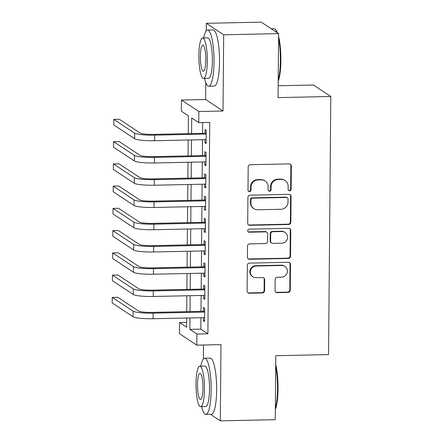 <?xml version="1.0" encoding="UTF-8"?>
<svg xmlns="http://www.w3.org/2000/svg" width="443" height="443" viewBox="0 0 443 443"><rect width="100%" height="100%" fill="white"/><g stroke="black" fill="none" stroke-linecap="round" stroke-linejoin="round"><path stroke-width="0.66" d="M289.611 190.789A1.545 1.495 123.4 0 0 291.134 189.233L291.333 166.025A2.204 2.137 123.4 0 0 289.196 163.888L250.373 164.707A2.204 2.137 123.4 0 0 248.196 166.939L247.991 190.147A1.545 1.495 123.4 0 0 249.492 191.642A1.545 1.495 123.4 0 0 251.015 190.08L251.037 187.079A7.06 6.833 123.4 0 1 258.003 179.941L261.237 179.875A7.06 6.833 123.4 0 1 268.081 186.719L268.054 189.72A1.545 1.495 123.4 0 0 269.549 191.215A1.545 1.495 123.4 0 0 271.072 189.654L271.099 186.653A7.06 6.833 123.4 0 1 278.06 179.515L281.299 179.448A7.06 6.833 123.4 0 1 288.138 186.293L288.111 189.294A1.545 1.495 123.4 0 0 289.611 190.789M288.554 190.374A1.545 1.495 123.4 0 0 290.663 188.923L290.863 165.715A2.204 2.137 123.4 0 0 290.148 164.093M248.434 191.221A1.545 1.495 123.4 0 0 250.544 189.77L250.572 186.769L251.037 187.079M268.491 190.8A1.545 1.495 123.4 0 0 270.601 189.344L270.629 186.342L271.099 186.653M275.042 290.514A2.204 2.137 123.4 0 0 277.185 292.651L288.077 292.419A2.204 2.137 123.4 0 0 290.254 290.193L290.475 264.421A2.204 2.137 123.4 0 0 288.338 262.278L249.514 263.103A2.204 2.137 123.4 0 0 247.338 265.335L247.111 291.106A2.204 2.137 123.4 0 0 249.248 293.244L262.406 292.967A2.204 2.137 123.4 0 0 264.582 290.735L264.681 279.705A2.204 2.137 123.4 0 0 262.544 277.567L256.015 277.706A5.903 5.715 123.4 0 1 250.561 270.28A5.903 5.715 123.4 0 1 256.12 266.021L281.682 265.479A5.903 5.715 123.4 0 1 287.136 272.905A5.903 5.715 123.4 0 1 281.576 277.163L277.318 277.252A2.204 2.137 123.4 0 0 275.142 279.483L275.042 290.514M200.945 317.714L200.845 329.143L207.889 333.795L196.897 334.028L196.803 345.152L179.432 333.679L179.531 322.554L186.569 327.205L186.653 318.019M278.614 33.624L223.676 34.787L206.311 23.313L261.243 22.15L278.614 33.624L278.054 97.598L330.794 96.48L328.54 354.594L275.806 355.712L275.247 419.687L220.309 420.85L220.974 344.637L196.803 345.152M205.79 82.625L205.641 99.525L223.012 110.999L223.676 34.787M223.012 110.999L198.841 111.514L198.746 122.639L191.703 117.988L191.564 133.576M207.889 333.795L209.733 122.406L198.746 122.639M288.67 224.496A2.204 2.137 123.4 0 0 290.846 222.264L291.068 196.493A2.204 2.137 123.4 0 0 288.93 194.355L250.107 195.175A2.204 2.137 123.4 0 0 247.93 197.406L247.703 223.178A2.204 2.137 123.4 0 0 249.841 225.321L288.67 224.496L288.199 224.186A2.204 2.137 123.4 0 0 290.375 221.954L290.597 196.183A2.204 2.137 123.4 0 0 289.883 194.56M290.774 230.454L290.547 256.226A2.204 2.137 123.4 0 1 288.371 258.457L249.547 259.282A2.204 2.137 123.4 0 1 247.41 257.145L247.504 246.114A2.204 2.137 123.4 0 1 249.68 243.883L265.429 243.55A2.204 2.137 123.4 0 0 267.605 241.319L267.666 234.004A2.204 2.137 123.4 0 0 265.529 231.866L249.138 232.21A1.545 1.495 123.4 0 1 247.709 230.271A1.545 1.495 123.4 0 1 249.16 229.153L288.637 228.317A2.204 2.137 123.4 0 1 290.774 230.454L290.303 230.144L290.076 255.916L290.547 256.226M210.414 414.31L220.309 420.85M204.976 139.65L204.948 142.746L206.122 143.521L206.239 130.17L205.065 129.395L205.031 133.288M204.782 161.905L204.755 164.995L205.929 165.771L206.045 152.42L204.871 151.644L204.838 155.537M204.588 184.155L204.561 187.251L205.735 188.026L205.851 174.675L204.677 173.9L204.644 177.793M204.395 206.405L204.367 209.5L205.541 210.275L205.657 196.925L204.483 196.149L204.45 200.042M204.201 228.654L204.173 231.75L205.347 232.525L205.463 219.174L204.289 218.399L204.256 222.292M204.007 250.91L203.979 254L205.153 254.775L205.27 241.424L204.096 240.649L204.062 244.547M203.813 273.159L203.786 276.255L204.959 277.03L205.076 263.679L203.902 262.904L203.869 266.797M203.619 295.409L203.592 298.504L204.766 299.28L204.882 285.929L203.708 285.154L203.675 289.046M202.645 122.556L202.551 133.343M202.495 139.706L202.357 155.593M202.301 161.955L202.163 177.842M202.108 184.205L201.969 200.098M201.914 206.46L201.775 222.347M201.72 228.71L201.582 244.597M201.526 250.959L201.388 266.847M201.332 273.215L201.194 289.102M201.139 295.464L201 311.351M203.426 317.664L203.398 320.754L204.572 321.529L204.688 308.178L203.514 307.403L203.481 311.302M330.794 96.48L313.428 85.006L278.16 85.754M203.503 345.008L203.381 359.002M186.614 322.399L179.531 322.554M188.258 133.642L188.413 115.817L181.375 111.165L181.469 100.04L198.841 111.514M205.641 99.525L181.469 100.04M206.311 23.313L206.244 30.794M189.958 317.947L189.859 329.376L196.897 334.028M191.509 139.938L191.37 155.825M191.315 162.188L191.177 178.075M191.121 184.438L190.983 200.33M190.927 206.693L190.789 222.58M190.734 228.942L190.595 244.829M190.54 251.192L190.401 267.085M190.346 273.447L190.208 289.334M190.152 295.697L190.014 311.584M186.708 311.656L186.846 295.769M186.902 289.406L187.04 273.514M187.096 267.151L187.234 251.264M187.289 244.901L187.428 229.014M187.483 222.652L187.622 206.759M187.677 200.397L187.815 184.509M187.871 178.147L188.009 162.26M188.065 155.897L188.203 140.005M200.845 329.143L189.859 329.376M204.948 142.746L206.133 142.718M204.755 164.995L205.934 164.973M204.561 187.251L205.74 187.223M204.367 209.5L205.546 209.473M204.173 231.75L205.353 231.728M203.979 254L205.159 253.977M203.786 276.255L204.965 276.227M203.592 298.504L204.771 298.482M203.398 320.754L204.577 320.732M285.126 180.55L284.655 180.24A7.06 6.833 123.4 0 0 280.829 179.138L281.299 179.448M270.629 186.342A7.06 6.833 123.4 0 1 277.595 179.205L280.829 179.138M265.069 180.971L264.598 180.661A7.06 6.833 123.4 0 0 260.766 179.565L261.237 179.875M250.572 186.769A7.06 6.833 123.4 0 1 257.533 179.631L260.766 179.565M248.423 224.806A2.204 2.137 123.4 0 0 249.376 225.011L288.199 224.186M288.028 198.957A1.545 1.495 123.4 0 0 286.532 197.462L252.455 198.187A1.545 1.495 123.4 0 0 250.926 199.743L250.899 202.911A7.06 6.833 123.4 0 0 257.743 209.755L281.039 209.262A7.06 6.833 123.4 0 0 288 202.124L288.028 198.957M287.369 197.705L286.898 197.395A1.545 1.495 123.4 0 0 286.062 197.152L286.532 197.462M253.911 208.653L253.446 208.343A7.06 6.833 123.4 0 1 250.433 202.601L250.461 199.433A1.545 1.495 123.4 0 1 251.984 197.877L286.062 197.152M248.124 258.767A2.204 2.137 123.4 0 0 249.077 258.972L287.9 258.147A2.204 2.137 123.4 0 0 290.076 255.916M266.725 232.21L266.254 231.899A2.204 2.137 123.4 0 0 265.058 231.556L248.667 231.899L249.138 232.21M248.08 231.794A1.545 1.495 123.4 0 0 248.667 231.899M281.765 243.201A5.903 5.715 123.4 0 0 285.07 232.437A5.903 5.715 123.4 0 0 281.87 231.517L272.86 231.711A2.204 2.137 123.4 0 0 270.684 233.937L270.623 241.258A2.204 2.137 123.4 0 0 272.761 243.395L281.765 243.201M285.07 232.437L284.6 232.126A5.903 5.715 123.4 0 0 281.399 231.207L281.87 231.517M271.565 243.052L271.094 242.742A2.204 2.137 123.4 0 1 270.152 240.948L270.219 233.627A2.204 2.137 123.4 0 1 272.395 231.401L281.399 231.207M290.303 230.144A2.204 2.137 123.4 0 0 289.584 228.522M284.882 266.398L284.412 266.088A5.903 5.715 123.4 0 0 281.211 265.169L281.682 265.479M252.815 276.786L252.344 276.476A5.903 5.715 123.4 0 1 255.65 265.711L281.211 265.169M247.831 292.729A2.204 2.137 123.4 0 0 248.783 292.934L261.94 292.657A2.204 2.137 123.4 0 0 264.117 290.425L264.211 279.395A2.204 2.137 123.4 0 0 263.491 277.772M275.762 292.136A2.204 2.137 123.4 0 0 276.714 292.341L287.607 292.109A2.204 2.137 123.4 0 0 289.783 289.883L290.004 264.111A2.204 2.137 123.4 0 0 289.29 262.483M206.211 133.265L153.505 134.379A11.236 1.567 -179.5 0 1 140.165 133.066L119.3 119.278L113.807 119.394L134.672 133.182A16.856 2.348 0.5 0 0 154.673 135.154L206.205 134.063M113.807 119.394L113.757 124.959L134.628 138.742A16.856 2.348 0.5 0 0 154.629 140.719L206.156 139.628M277.002 32.56A28.092 5.842 -91.2 0 0 275.175 29.244L275.817 29.891A27.416 5.704 88.8 0 1 277.517 32.898M278.592 36.387A27.416 5.704 88.8 0 1 280.901 60.481A27.416 5.704 88.8 0 1 278.198 81.263M278.21 80.144A28.092 5.842 -91.2 0 0 280.38 60.586A28.092 5.842 -91.2 0 0 278.575 38.403M275.175 29.244A28.092 5.842 -91.2 0 0 273.918 28.629L271.144 28.69M204.522 78.422A28.092 5.842 -91.2 0 0 208.742 86.202A28.092 5.842 -91.2 0 0 214.019 61.992A28.092 5.842 -91.2 0 0 207.551 30.035A28.092 5.842 -91.2 0 0 203.664 37.987M208.742 86.202L214.235 86.086A28.092 5.842 -91.2 0 0 219.512 61.876A28.092 5.842 -91.2 0 0 213.044 29.919L207.551 30.035M202.667 38.004L207.717 37.899A20.223 4.208 88.8 0 1 212.374 60.907A20.223 4.208 88.8 0 1 208.575 78.339L203.525 78.444A20.223 4.208 -91.2 0 0 207.318 61.018A20.223 4.208 -91.2 0 0 202.667 38.004A20.223 4.208 -91.2 0 0 198.868 55.436A20.223 4.208 -91.2 0 0 203.525 78.444M200.369 56.427A13.035 2.713 -91.2 0 0 203.37 71.257A13.035 2.713 -91.2 0 0 205.818 60.026A13.035 2.713 -91.2 0 0 202.816 45.197A13.035 2.713 -91.2 0 0 200.369 56.427M275.729 364.595A27.416 5.704 88.8 0 1 278.032 388.688A27.416 5.704 88.8 0 1 275.336 409.47M275.347 408.352A28.092 5.842 -91.2 0 0 277.517 388.793A28.092 5.842 -91.2 0 0 275.707 366.61M201.659 406.63A28.092 5.842 -91.2 0 0 205.879 414.41A28.092 5.842 -91.2 0 0 211.15 390.2A28.092 5.842 -91.2 0 0 204.688 358.243A28.092 5.842 -91.2 0 0 200.801 366.195M205.879 414.41L211.372 414.294A28.092 5.842 -91.2 0 0 216.644 390.084A28.092 5.842 -91.2 0 0 210.181 358.127L204.688 358.243M199.804 366.211L204.854 366.106A20.223 4.208 88.8 0 1 209.511 389.115A20.223 4.208 88.8 0 1 205.713 406.547L200.657 406.652A20.223 4.208 -91.2 0 0 204.456 389.225A20.223 4.208 -91.2 0 0 199.804 366.211A20.223 4.208 -91.2 0 0 196.005 383.644A20.223 4.208 -91.2 0 0 200.657 406.652M197.506 384.635A13.035 2.713 -91.2 0 0 200.507 399.464A13.035 2.713 -91.2 0 0 202.955 388.234A13.035 2.713 -91.2 0 0 199.954 373.405A13.035 2.713 -91.2 0 0 197.506 384.635M206.017 155.515L153.306 156.634A11.236 1.567 -179.5 0 1 139.971 155.316L119.106 141.533L113.613 141.649L134.478 155.432A16.856 2.348 0.5 0 0 154.48 157.409L206.012 156.313M113.613 141.649L113.563 147.209L134.434 160.992A16.856 2.348 0.5 0 0 154.435 162.969L205.962 161.878M205.823 177.765L153.112 178.883A11.236 1.567 -179.5 0 1 139.778 177.565L118.912 163.783L113.419 163.899L134.284 177.682A16.856 2.348 0.5 0 0 154.286 179.659L205.818 178.568M113.419 163.899L113.369 169.459L134.235 183.247A16.856 2.348 0.5 0 0 154.242 185.224L205.768 184.127M205.63 200.02L152.918 201.133A11.236 1.567 -179.5 0 1 139.584 199.815L118.718 186.032L113.225 186.149L134.091 199.931A16.856 2.348 0.5 0 0 154.092 201.908L205.624 200.817M113.225 186.149L113.175 191.714L134.041 205.497A16.856 2.348 0.5 0 0 154.042 207.474L205.574 206.383M205.436 222.27L152.724 223.388A11.236 1.567 -179.5 0 1 139.39 222.07L118.525 208.282L113.031 208.398L133.897 222.187A16.856 2.348 0.5 0 0 153.898 224.164L205.43 223.067M113.031 208.398L112.982 213.963L133.847 227.746A16.856 2.348 0.5 0 0 153.848 229.723L205.38 228.632M205.242 244.519L152.53 245.638A11.236 1.567 -179.5 0 1 139.196 244.32L118.331 230.537L112.838 230.653L133.703 244.436A16.856 2.348 0.5 0 0 153.704 246.413L205.236 245.322M112.838 230.653L112.788 236.213L133.653 250.002A16.856 2.348 0.5 0 0 153.655 251.978L205.187 250.882M205.048 266.769L152.337 267.888A11.236 1.567 -179.5 0 1 139.002 266.57L118.137 252.787L112.644 252.903L133.509 266.686A16.856 2.348 0.5 0 0 153.511 268.663L205.043 267.572M112.644 252.903L112.594 258.468L133.459 272.251A16.856 2.348 0.5 0 0 153.461 274.228L204.993 273.137M204.854 289.024L152.143 290.143A11.236 1.567 -179.5 0 1 138.809 288.825L117.943 275.037L112.45 275.153L133.315 288.941A16.856 2.348 0.5 0 0 153.317 290.918L204.849 289.822M112.45 275.153L112.4 280.718L133.265 294.501A16.856 2.348 0.5 0 0 153.267 296.478L204.799 295.387M204.66 311.274L151.949 312.393A11.236 1.567 -179.5 0 1 138.615 311.075L117.749 297.292L112.251 297.408L133.121 311.191A16.856 2.348 0.5 0 0 153.123 313.168L204.655 312.077M112.251 297.408L112.206 302.968L133.072 316.756A16.856 2.348 0.5 0 0 153.073 318.727L204.605 317.637M290.663 188.923L291.134 189.233M250.544 189.77L251.015 190.08M270.601 189.344L271.072 189.654M277.595 179.205L278.06 179.515M257.533 179.631L258.003 179.941M290.863 165.715L291.333 166.025M249.376 225.011L249.841 225.321M290.597 196.183L291.068 196.493M290.375 221.954L290.846 222.264M251.984 197.877L252.455 198.187M250.461 199.433L250.926 199.743M250.433 202.601L250.899 202.911M287.9 258.147L288.371 258.457M249.077 258.972L249.547 259.282M265.058 231.556L265.529 231.866M272.395 231.401L272.86 231.711M270.219 233.627L270.684 233.937M270.152 240.948L270.623 241.258M255.65 265.711L256.12 266.021M264.211 279.395L264.681 279.705M264.117 290.425L264.582 290.735M261.94 292.657L262.406 292.967M248.783 292.934L249.248 293.244M290.004 264.111L290.475 264.421M289.783 289.883L290.254 290.193M287.607 292.109L288.077 292.419M276.714 292.341L277.185 292.651M154.673 135.154L154.629 140.719M134.672 133.182L134.628 138.742M154.48 157.409L154.435 162.969M134.478 155.432L134.434 160.992M154.286 179.659L154.242 185.224M134.284 177.682L134.235 183.247M154.092 201.908L154.042 207.474M134.091 199.931L134.041 205.497M153.898 224.164L153.848 229.723M133.897 222.187L133.847 227.746M153.704 246.413L153.655 251.978M133.703 244.436L133.653 250.002M153.511 268.663L153.461 274.228M133.509 266.686L133.459 272.251M153.317 290.918L153.267 296.478M133.315 288.941L133.265 294.501M153.123 313.168L153.073 318.727M133.121 311.191L133.072 316.756"/></g></svg>
